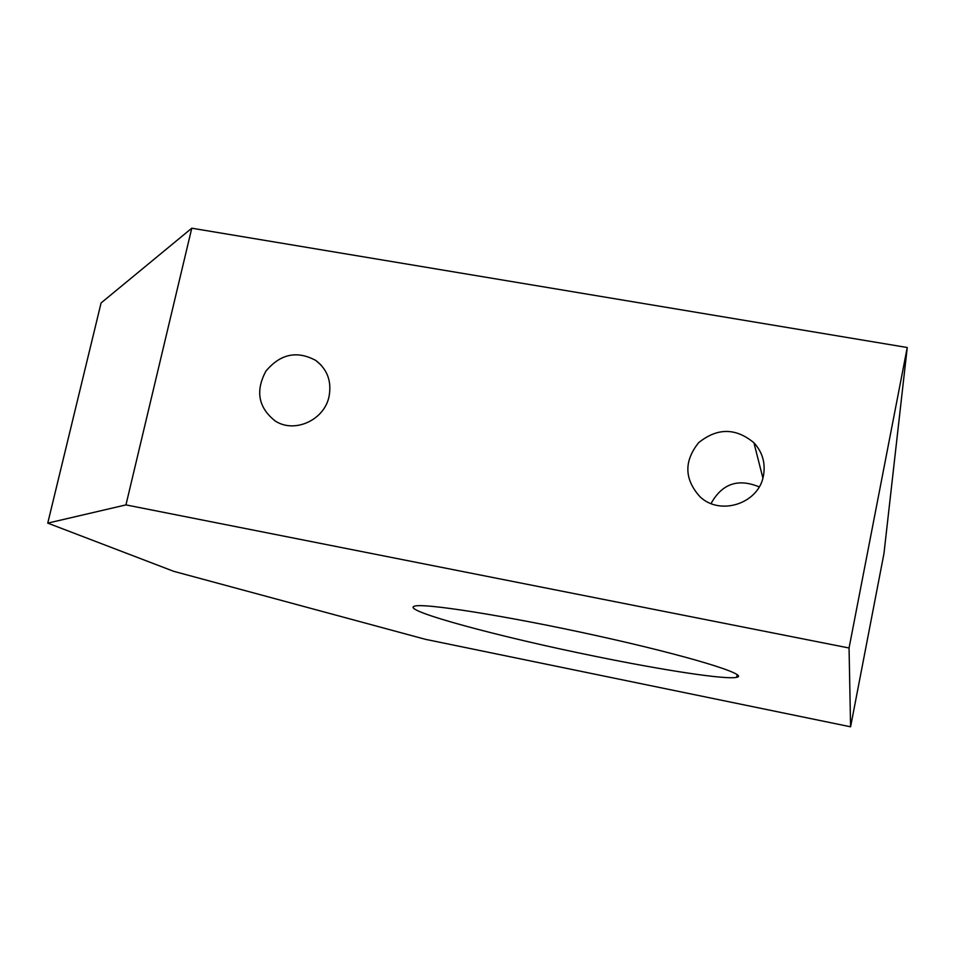 <?xml version="1.0" encoding="UTF-8"?>
<svg xmlns="http://www.w3.org/2000/svg" width="955" height="955" viewBox="0 0 955 955"><rect width="100%" height="100%" fill="white"/><g stroke="black" fill="none" stroke-linecap="round" stroke-linejoin="round"><path stroke-width="1.43" d="M850.583 726.803L849.055 648.003L907.25 347.513L191.776 228.197L101.087 302.95L47.75 523.125L173.762 571.341L425.393 639.313L850.583 726.803L883.96 553.566L907.25 347.513M849.055 648.003L125.953 504.897L191.776 228.197M329.069 396.361C331.779 381.332 327.35 369.37 315.795 360.453C296.957 350.318 280.316 353.899 265.884 371.173C255.283 391.001 258.351 407.57 275.076 420.88C294.295 433.809 324.461 420.176 329.069 396.361M763.487 475.495C765.635 463.008 762.448 452.097 753.925 442.762C735.696 427.721 717.277 427.685 698.666 442.666C683.816 461.229 684.269 479.255 700.015 496.767C720.321 516.285 759.046 503.428 763.487 475.495M125.953 504.897L47.75 523.125M595.454 656.36C500.11 637.104 401.625 610.615 414.124 606.318C421.406 602.438 506.329 615.712 597.185 635.779C688.149 655.81 750.415 674.934 736.651 677.322C726.051 679.9 663.689 670.326 595.454 656.36M759.177 486.895C738.072 478.145 722.028 483.696 711.045 503.548M321.178 365.18L315.795 360.453M762.89 478.025L753.925 442.762M737.188 674.624L736.651 677.322"/></g></svg>
